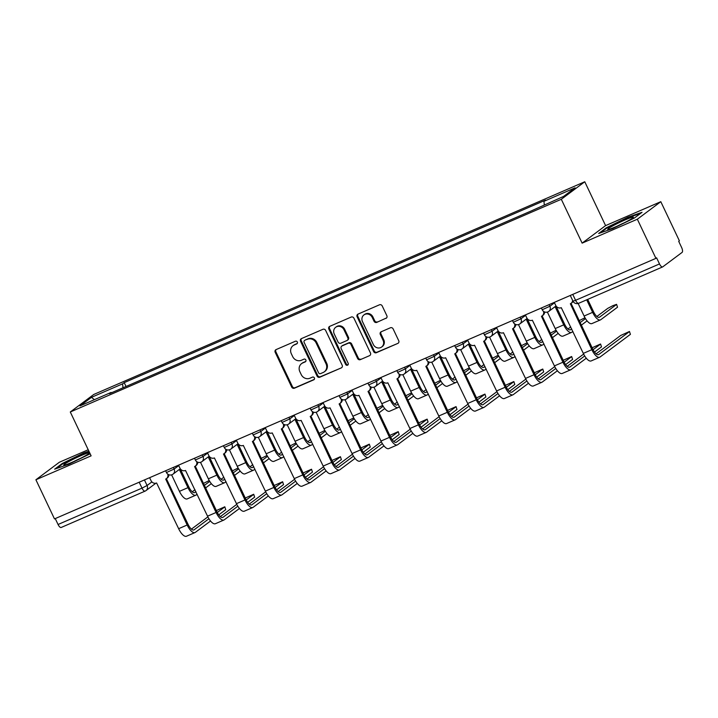 <?xml version="1.0" encoding="UTF-8"?>
<svg xmlns="http://www.w3.org/2000/svg" width="718" height="718" viewBox="0 0 718 718"><rect width="100%" height="100%" fill="white"/><g stroke="black" fill="none" stroke-linecap="round" stroke-linejoin="round"><path stroke-width="1.08" d="M297.333 342.019A1.499 1.382 -126.7 0 0 295.421 341.221L276.089 349.594A2.145 1.975 -126.7 0 0 275.191 352.314L291.688 387.056A2.145 1.975 -126.7 0 0 294.425 388.205L313.748 379.831A1.499 1.382 -126.7 0 0 314.385 377.928A1.499 1.382 -126.7 0 0 312.465 377.129L309.97 378.206A6.866 6.318 -126.7 0 1 301.21 374.554L299.837 371.655A6.866 6.318 -126.7 0 1 301.551 363.64A6.866 6.318 -126.7 0 1 302.727 362.958L305.222 361.881A1.499 1.382 -126.7 0 0 305.859 359.978A1.499 1.382 -126.7 0 0 303.938 359.171L301.443 360.256A6.866 6.318 -126.7 0 1 292.684 356.604L291.311 353.705A6.866 6.318 -126.7 0 1 293.025 345.69A6.866 6.318 -126.7 0 1 294.2 345.008L296.696 343.922A1.499 1.382 -126.7 0 0 297.333 342.019M385.952 318.406A2.145 1.975 -126.7 0 0 386.849 315.696L382.218 305.94A2.145 1.975 -126.7 0 0 379.49 304.8L358.031 314.098A2.145 1.975 -126.7 0 0 357.124 316.817L373.62 351.56A2.145 1.975 -126.7 0 0 376.358 352.709L397.817 343.41A2.145 1.975 -126.7 0 0 398.723 340.691L393.132 328.916A2.145 1.975 -126.7 0 0 390.395 327.776L381.213 331.752A2.145 1.975 -126.7 0 0 380.307 334.471L383.08 340.314A5.735 5.277 -126.7 0 1 381.653 347.009A5.735 5.277 -126.7 0 1 373.351 344.523L362.491 321.646A5.735 5.277 -126.7 0 1 363.918 314.942A5.735 5.277 -126.7 0 1 372.22 317.437L374.033 321.242A2.145 1.975 -126.7 0 0 376.762 322.391L386.625 317.903L376.762 322.391M561.305 199.281L582.127 243.133L637.342 219.214L655.929 258.354L54.487 518.908L35.9 479.768L91.114 455.849L70.292 411.988L561.305 199.281L584.766 181.762L93.753 394.469L70.292 411.988M325.658 330.451A2.145 1.975 -126.7 0 0 322.921 329.302L301.461 338.6A2.145 1.975 -126.7 0 0 300.564 341.319L317.06 376.07A2.145 1.975 -126.7 0 0 319.797 377.21L341.256 367.912A2.145 1.975 -126.7 0 0 342.163 365.193L325.658 330.451M329.741 326.349L351.21 317.051A2.145 1.975 -126.7 0 1 353.938 318.191L370.443 352.942A2.145 1.975 -126.7 0 1 369.537 355.661L360.355 359.637A2.145 1.975 -126.7 0 1 357.618 358.497L350.931 344.407A2.145 1.975 -126.7 0 0 348.194 343.267L342.1 345.905A2.145 1.975 -126.7 0 0 341.194 348.625L348.167 363.29A1.499 1.382 -126.7 0 1 347.79 365.049A1.499 1.382 -126.7 0 1 345.618 364.394L328.844 329.068A2.145 1.975 -126.7 0 1 329.741 326.349A2.145 1.975 -126.7 0 0 329.526 328.557L328.844 329.068M637.342 219.214L660.802 201.695L679.39 240.835L678.707 241.347L681.597 247.441A4.371 1.669 66.6 0 1 682.1 252.395L662.741 266.854A4.371 1.669 66.6 0 1 662.615 266.925L578.681 303.292A4.371 1.669 -113.4 0 1 575.576 300.303L659.51 263.937A4.371 1.669 66.6 0 0 662.615 266.925M88.215 449.746L59.361 462.248L35.9 479.768M660.802 201.695L605.588 225.614L584.766 181.762M655.929 258.354L656.611 257.843L659.51 263.937M61.299 527.407A4.371 1.669 -113.4 0 1 61.165 527.479A4.371 1.669 -113.4 0 1 58.059 524.49L142.002 488.132L147.073 485.503L151.893 481.904M55.25 518.575L58.059 524.49M111.487 392.773L111.11 392.432L79.985 405.912L91.473 397.332L122.598 383.852L122.993 387.783M544.298 204.774L543.948 201.318L545.554 200.116L124.205 382.649L122.598 383.852M543.948 201.318L575.073 187.829L563.585 196.418L530.844 211.101L109.504 393.635L111.11 392.432M88.888 451.164L83.97 452.878L62.278 463.469L54.658 469.159L68.731 464.259L90.145 453.803M582.127 243.133L605.588 225.614M642.045 212.304L627.981 217.204L606.288 227.794L598.668 233.485L612.732 228.584L634.425 217.994L642.045 212.304M126.027 386.472L124.205 382.649M91.473 397.332L94.399 399.666M84.194 453.354L83.97 452.878M62.529 463.99L62.278 463.469M628.205 217.68L627.981 217.204M606.53 228.315L606.288 227.794M297.243 343.473L294.883 344.496A6.866 6.318 -126.7 0 0 293.707 345.178L293.025 345.69M301.551 363.64L302.233 363.129A6.866 6.318 -126.7 0 1 303.409 362.446L305.769 361.423M276.098 349.585A2.145 1.975 -126.7 0 0 275.874 351.802L292.379 386.544A2.145 1.975 -126.7 0 0 295.107 387.693L314.296 379.382M301.47 338.6A2.145 1.975 -126.7 0 0 301.246 340.808L317.742 375.559A2.145 1.975 -126.7 0 0 320.479 376.699L341.256 367.912M304.746 340.44A1.499 1.382 -126.7 0 0 304.118 342.342L318.604 372.839A1.499 1.382 -126.7 0 0 320.515 373.638L323.154 372.498A6.866 6.318 -126.7 0 0 324.321 371.816A6.866 6.318 -126.7 0 0 326.035 363.802L316.135 342.953A6.866 6.318 -126.7 0 0 307.385 339.291L305.428 339.928A1.499 1.382 -126.7 0 0 305.177 340.072L304.495 340.583M324.321 371.816L325.012 371.305A6.866 6.318 -126.7 0 0 326.726 363.29L326.035 363.802M305.428 339.928L308.067 338.788A6.866 6.318 -126.7 0 1 316.826 342.441L326.726 363.29M369.537 355.661L360.355 359.637M341.732 346.112L342.414 345.6A2.145 1.975 -126.7 0 1 342.782 345.394L348.876 342.755A2.145 1.975 -126.7 0 1 351.614 343.895L358.3 357.986A2.145 1.975 -126.7 0 0 361.037 359.126M329.526 328.557L346.3 363.882A1.499 1.382 -126.7 0 0 348.086 364.735M343.985 329.786A5.735 5.277 -126.7 0 0 335.683 327.291A5.735 5.277 -126.7 0 0 334.256 333.996L338.079 342.055A2.145 1.975 -126.7 0 0 340.817 343.204L346.911 340.556A2.145 1.975 -126.7 0 0 347.808 337.846L343.985 329.786L344.667 329.275A5.735 5.277 -126.7 0 0 336.374 326.78L335.683 327.291M347.279 340.35L347.961 339.838A2.145 1.975 -126.7 0 0 348.499 337.334L347.808 337.846M344.667 329.275L348.499 337.334M363.918 314.942L364.609 314.43A5.735 5.277 -126.7 0 1 372.902 316.925L374.715 320.74A2.145 1.975 -126.7 0 0 377.453 321.879M381.653 347.009L382.335 346.507A5.735 5.277 -126.7 0 0 383.762 339.802L383.08 340.314M381.213 331.752A2.145 1.975 -126.7 0 0 380.989 333.96L383.762 339.802M358.031 314.098A2.145 1.975 -126.7 0 0 357.806 316.306L374.311 351.057A2.145 1.975 -126.7 0 0 377.04 352.197L397.817 343.41M209.216 480.513L203.472 483.411M171.611 474.849L179.437 491.345A11.03 4.209 66.6 0 0 187.272 498.884L195.799 495.196A11.03 4.209 66.6 0 0 196.131 494.998L197.136 494.253M179.321 469.446L187.963 487.648A11.03 4.209 66.6 0 0 195.799 495.196M195.924 491.695L194.919 492.449A8.194 3.123 -113.4 0 1 194.668 492.584A8.194 3.123 -113.4 0 1 188.852 486.983L180.209 468.782M209.728 481.383L204.397 485.359M194.991 489.721L192.236 491.776M205.617 487.917L211.334 483.654M224.806 506.791L225.739 509.654L224.806 506.791L216.36 510.552M149.622 477.694L151.031 480.665A4.371 4.021 -126.7 0 0 156.605 482.99L178.647 528.699A11.03 4.209 66.6 0 0 186.483 536.238L195.009 532.55A11.03 4.209 66.6 0 0 195.341 532.361L210.536 521.008M168.856 474.742A4.371 4.021 53.3 0 1 167.321 477.964L166.432 478.628A4.371 4.021 -126.7 0 0 167.761 474.131M208.938 518.737L194.12 529.803A8.194 3.123 -113.4 0 1 193.878 529.947A8.194 3.123 -113.4 0 1 188.053 524.337L166.37 478.673M166.432 478.628A4.371 4.021 -126.7 0 1 165.687 479.059L187.165 525.002A11.03 4.209 66.6 0 0 195.009 532.55M218.766 514.869L225.739 509.654M224.528 507.096L217.294 512.499M207.879 516.852L191.437 529.13M238.125 467.992L232.372 470.882M200.51 462.329L208.346 478.816A11.03 4.209 66.6 0 0 216.181 486.364L224.707 482.675A11.03 4.209 66.6 0 0 225.039 482.478L226.044 481.724M208.22 456.926L216.863 475.128A11.03 4.209 66.6 0 0 224.707 482.675M224.833 479.166L223.819 479.92A8.194 3.123 -113.4 0 1 223.576 480.064A8.194 3.123 -113.4 0 1 217.751 474.463L209.109 456.262M238.636 468.863L233.305 472.839M223.89 477.201L221.135 479.256M234.517 475.397L240.234 471.125M267.024 455.472L261.28 458.362M229.419 449.809L237.245 466.296A11.03 4.209 66.6 0 0 245.089 473.844L253.607 470.146A11.03 4.209 66.6 0 0 253.939 469.958L254.944 469.204M237.128 444.406L245.771 462.607A11.03 4.209 66.6 0 0 253.607 470.146M253.732 466.646L252.727 467.4A8.194 3.123 -113.4 0 1 252.485 467.544A8.194 3.123 -113.4 0 1 246.66 461.943L238.017 443.742M267.536 456.343L262.214 460.319M252.799 464.672L250.044 466.736M263.425 462.877L269.142 458.605M63.884 465.138A14.198 1.185 -25.4 0 0 63.92 465.138A14.198 1.185 -25.4 0 0 77.041 460.032A14.198 1.185 -25.4 0 0 89.301 453.085A14.198 1.185 -25.4 0 0 89.194 452.78A14.198 1.185 -25.4 0 0 74.367 458.694A14.198 1.185 -25.4 0 0 63.884 465.138M56.435 468.54L62.906 463.711L83.925 453.444L89.113 451.64M80.317 458.425A10.752 0.897 -25.4 0 0 73.739 461.557M607.886 229.473A14.198 1.185 -25.4 0 0 607.922 229.473A14.198 1.185 -25.4 0 0 621.052 224.357A14.198 1.185 -25.4 0 0 633.312 217.419A14.198 1.185 -25.4 0 0 633.195 217.114A14.198 1.185 -25.4 0 0 618.369 223.02A14.198 1.185 -25.4 0 0 607.886 229.473M600.436 232.874L606.907 228.037L627.927 217.778L640.662 213.345M624.328 222.759A10.752 0.897 -25.4 0 0 617.74 225.883M253.705 494.262L254.648 497.134L253.705 494.262L245.26 498.023M178.522 465.165L179.94 468.145A4.371 4.021 -126.7 0 0 185.513 470.47L207.547 516.179A11.03 4.209 66.6 0 0 215.391 523.718L223.908 520.029A11.03 4.209 66.6 0 0 224.24 519.832L239.444 508.488M197.764 462.221A4.371 4.021 53.3 0 1 196.229 465.444L195.341 466.108A4.371 4.021 -126.7 0 0 196.669 461.611M237.837 506.217L223.029 517.274A8.194 3.123 -113.4 0 1 222.786 517.418A8.194 3.123 -113.4 0 1 216.962 511.817L195.278 466.153M195.341 466.108A4.371 4.021 -126.7 0 1 194.587 466.538L216.073 512.481A11.03 4.209 66.6 0 0 223.908 520.029M247.665 502.34L254.648 497.134M253.436 494.576L246.202 499.97M236.787 504.332L220.345 516.61M282.614 481.742L283.547 484.614L282.614 481.742L274.168 485.503M207.43 452.645L208.839 455.625A4.371 4.021 -126.7 0 0 214.413 457.949L236.455 503.65A11.03 4.209 66.6 0 0 244.291 511.198L252.817 507.509A11.03 4.209 66.6 0 0 253.149 507.312L268.352 495.959M226.664 449.692A4.371 4.021 53.3 0 1 225.129 452.923L224.24 453.588A4.371 4.021 -126.7 0 0 225.578 449.091M266.746 493.697L251.937 504.754A8.194 3.123 -113.4 0 1 251.686 504.898A8.194 3.123 -113.4 0 1 245.87 499.297L224.178 453.632M224.24 453.588A4.371 4.021 -126.7 0 1 223.495 454.018L244.973 499.961A11.03 4.209 66.6 0 0 252.817 507.509M276.574 489.82L283.547 484.614M282.336 482.056L275.111 487.45M265.696 491.812L249.254 504.09M295.933 442.952L290.189 445.842M258.318 437.289L266.154 453.776A11.03 4.209 66.6 0 0 273.989 461.324L282.515 457.626A11.03 4.209 66.6 0 0 282.847 457.438L283.852 456.684M266.037 431.886L274.671 450.087A11.03 4.209 66.6 0 0 282.515 457.626M282.641 454.126L281.627 454.88A8.194 3.123 -113.4 0 1 281.384 455.024A8.194 3.123 -113.4 0 1 275.559 449.423L266.925 431.222M296.444 443.814L291.113 447.799M281.698 452.152L278.952 454.207M292.325 450.357L298.051 446.084M324.841 430.423L319.088 433.322M287.227 424.769L295.053 441.256A11.03 4.209 66.6 0 0 302.897 448.795L311.424 445.106A11.03 4.209 66.6 0 0 311.747 444.918L312.761 444.164M294.936 419.366L303.579 437.558A11.03 4.209 66.6 0 0 311.424 445.106M311.54 441.606L310.535 442.36A8.194 3.123 -113.4 0 1 310.293 442.503A8.194 3.123 -113.4 0 1 304.468 436.894L295.825 418.702M325.353 431.294L320.022 435.279M310.607 439.631L307.851 441.687M321.233 437.836L326.95 433.564M353.741 417.903L347.997 420.793M316.135 412.24L323.962 428.736A11.03 4.209 66.6 0 0 331.797 436.275L340.323 432.586A11.03 4.209 66.6 0 0 340.655 432.389L341.66 431.644M323.845 406.837L332.488 425.038A11.03 4.209 66.6 0 0 340.323 432.586M340.449 429.086L339.443 429.831A8.194 3.123 -113.4 0 1 339.192 429.974A8.194 3.123 -113.4 0 1 333.376 424.374L324.733 406.173M354.252 418.774L348.921 422.749M339.515 427.111L336.76 429.167M350.142 425.307L355.859 421.044M311.522 469.222L312.456 472.085L311.522 469.222L303.077 472.982M236.339 440.125L237.748 443.096A4.371 4.021 -126.7 0 0 243.321 445.429L265.355 491.13A11.03 4.209 66.6 0 0 273.199 498.678L281.725 494.98A11.03 4.209 66.6 0 0 282.048 494.792L297.252 483.438M255.572 437.172A4.371 4.021 53.3 0 1 254.037 440.394L253.149 441.058A4.371 4.021 -126.7 0 0 254.477 436.571M295.654 481.177L280.837 492.234A8.194 3.123 -113.4 0 1 280.594 492.377A8.194 3.123 -113.4 0 1 274.77 486.777L253.086 441.103M253.149 441.058A4.371 4.021 -126.7 0 1 252.404 441.489L273.881 487.441A11.03 4.209 66.6 0 0 281.725 494.98M305.473 477.299L312.456 472.085M311.244 469.536L304.01 474.93M294.595 479.292L278.153 491.57M340.422 456.702L341.364 459.565L340.422 456.702L331.976 460.462M265.238 427.605L266.656 430.576A4.371 4.021 -126.7 0 0 272.23 432.909L294.263 478.61A11.03 4.209 66.6 0 0 302.107 486.158L310.625 482.46A11.03 4.209 66.6 0 0 310.957 482.272L326.16 470.918M284.481 424.652A4.371 4.021 53.3 0 1 282.946 427.874L282.048 428.538A4.371 4.021 -126.7 0 0 283.386 424.051M324.554 468.648L309.745 479.714A8.194 3.123 -113.4 0 1 309.494 479.857A8.194 3.123 -113.4 0 1 303.678 474.257L281.994 428.583M282.048 428.538A4.371 4.021 -126.7 0 1 281.303 428.969L302.79 474.912A11.03 4.209 66.6 0 0 310.625 482.46M334.382 464.779L341.364 459.565M340.144 457.007L332.919 462.41M323.504 466.763L307.062 479.041M369.33 444.182L370.264 447.045L369.33 444.182L360.885 447.942M294.147 415.085L295.556 418.055A4.371 4.021 -126.7 0 0 301.129 420.38L323.172 466.09A11.03 4.209 66.6 0 0 331.007 473.629L339.533 469.94A11.03 4.209 66.6 0 0 339.865 469.751L355.06 458.398M313.38 412.132A4.371 4.021 53.3 0 1 311.845 415.354L310.957 416.018A4.371 4.021 -126.7 0 0 312.285 411.522M353.462 456.127L338.645 467.194A8.194 3.123 -113.4 0 1 338.402 467.337A8.194 3.123 -113.4 0 1 332.578 461.728L310.894 416.063M310.957 416.018A4.371 4.021 -126.7 0 1 310.212 416.449L331.689 462.392A11.03 4.209 66.6 0 0 339.533 469.94M363.29 452.259L370.264 447.045M369.052 444.487L361.818 449.89M352.403 454.243L335.961 466.52M382.649 405.383L376.896 408.273M345.035 399.72L352.87 416.207A11.03 4.209 66.6 0 0 360.705 423.755L369.231 420.066A11.03 4.209 66.6 0 0 369.564 419.868L370.569 419.115M352.744 394.317L361.387 412.518A11.03 4.209 66.6 0 0 369.231 420.066M369.357 416.557L368.343 417.311A8.194 3.123 -113.4 0 1 368.101 417.454A8.194 3.123 -113.4 0 1 362.276 411.854L353.633 393.652M383.161 406.253L377.83 410.229M368.415 414.591L365.659 416.646M379.041 412.787L384.758 408.515M398.23 431.653L399.172 434.525L398.23 431.653L389.784 435.413M323.055 402.556L324.464 405.535A4.371 4.021 -126.7 0 0 330.038 407.86L352.071 453.561A11.03 4.209 66.6 0 0 359.915 461.109L368.433 457.42A11.03 4.209 66.6 0 0 368.765 457.222L383.968 445.878M342.289 399.612A4.371 4.021 53.3 0 1 340.754 402.834L339.865 403.498A4.371 4.021 -126.7 0 0 341.194 399.002M382.362 443.607L367.553 454.665A8.194 3.123 -113.4 0 1 367.311 454.808A8.194 3.123 -113.4 0 1 361.486 449.208L339.802 403.543M339.865 403.498A4.371 4.021 -126.7 0 1 339.111 403.929L360.598 449.872A11.03 4.209 66.6 0 0 368.433 457.42M392.19 439.73L399.172 434.525M397.96 431.967L390.727 437.361M381.312 441.723L364.87 454M411.549 392.863L405.805 395.753M373.943 387.199L381.77 403.687A11.03 4.209 66.6 0 0 389.614 411.234L398.131 407.537A11.03 4.209 66.6 0 0 398.463 407.348L399.468 406.594M381.653 381.796L390.296 399.998A11.03 4.209 66.6 0 0 398.131 407.537M398.257 404.037L397.251 404.79A8.194 3.123 -113.4 0 1 397.009 404.934A8.194 3.123 -113.4 0 1 391.184 399.334L382.541 381.132M412.06 393.733L406.738 397.709M397.323 402.062L394.568 404.126M407.95 400.267L413.667 395.995M427.138 419.132L428.072 422.004L427.138 419.132L418.693 422.893M351.955 390.036L353.364 393.015A4.371 4.021 -126.7 0 0 358.937 395.34L380.98 441.04A11.03 4.209 66.6 0 0 388.815 448.588L397.341 444.891A11.03 4.209 66.6 0 0 397.673 444.702L412.877 433.349M371.188 387.083A4.371 4.021 53.3 0 1 369.653 390.314L368.765 390.978A4.371 4.021 -126.7 0 0 370.102 386.481M411.27 431.087L396.462 442.144A8.194 3.123 -113.4 0 1 396.21 442.288A8.194 3.123 -113.4 0 1 390.395 436.688L368.702 391.014M368.765 390.978A4.371 4.021 -126.7 0 1 368.02 391.409L389.497 437.352A11.03 4.209 66.6 0 0 397.341 444.891M421.098 427.21L428.072 422.004M426.86 419.447L419.635 424.841M410.22 429.202L393.778 441.48M440.457 380.343L434.713 383.232M402.843 374.679L410.678 391.166A11.03 4.209 66.6 0 0 418.513 398.714L427.039 395.017A11.03 4.209 66.6 0 0 427.372 394.828L428.377 394.074M410.561 369.276L419.195 387.469A11.03 4.209 66.6 0 0 427.039 395.017M427.165 391.516L426.151 392.27A8.194 3.123 -113.4 0 1 425.909 392.414A8.194 3.123 -113.4 0 1 420.084 386.814L411.45 368.612M440.969 381.204L435.638 385.189M426.223 389.542L423.476 391.597M436.849 387.747L442.575 383.475M456.047 406.612L456.98 409.475L456.047 406.612L447.601 410.373M380.863 377.515L382.272 380.486A4.371 4.021 -126.7 0 0 387.846 382.82L409.879 428.52A11.03 4.209 66.6 0 0 417.723 436.068L426.25 432.371A11.03 4.209 66.6 0 0 426.573 432.182L441.776 420.829M400.097 374.563A4.371 4.021 53.3 0 1 398.562 377.785L397.673 378.449A4.371 4.021 -126.7 0 0 399.002 373.961M440.179 418.567L425.361 429.624A8.194 3.123 -113.4 0 1 425.119 429.768A8.194 3.123 -113.4 0 1 419.294 424.167L397.61 378.494M397.673 378.449A4.371 4.021 -126.7 0 1 396.928 378.88L418.406 424.832A11.03 4.209 66.6 0 0 426.25 432.371M449.998 414.69L456.98 409.475M455.768 406.926L448.535 412.32M439.12 416.682L422.678 428.96M469.366 367.813L463.613 370.712M431.751 362.159L439.578 378.646A11.03 4.209 66.6 0 0 447.422 386.185L455.948 382.497A11.03 4.209 66.6 0 0 456.271 382.308L457.285 381.554M439.461 356.747L448.104 374.949A11.03 4.209 66.6 0 0 455.948 382.497M456.065 378.996L455.059 379.75A8.194 3.123 -113.4 0 1 454.817 379.894A8.194 3.123 -113.4 0 1 448.992 374.284L440.349 356.092M469.877 368.684L464.546 372.669M455.131 377.022L452.376 379.077M465.758 375.227L471.475 370.955M484.946 394.092L485.889 396.955L484.946 394.092L476.501 397.853M409.763 364.995L411.181 367.966A4.371 4.021 -126.7 0 0 416.754 370.3L438.788 416A11.03 4.209 66.6 0 0 446.632 423.539L455.149 419.851A11.03 4.209 66.6 0 0 455.481 419.662L470.685 408.309M429.005 362.043A4.371 4.021 53.3 0 1 427.47 365.265L426.573 365.929A4.371 4.021 -126.7 0 0 427.91 361.441M469.078 406.038L454.27 417.104A8.194 3.123 -113.4 0 1 454.018 417.248A8.194 3.123 -113.4 0 1 448.203 411.638L426.519 365.974M426.573 365.929A4.371 4.021 -126.7 0 1 425.828 366.359L447.314 412.303A11.03 4.209 66.6 0 0 455.149 419.851M478.906 402.17L485.889 396.955M484.668 394.397L477.443 399.8M468.028 404.153L451.586 416.431M498.265 355.293L492.521 358.183M460.66 349.63L468.486 366.117A11.03 4.209 66.6 0 0 476.321 373.665L484.847 369.976A11.03 4.209 66.6 0 0 485.18 369.779L486.185 369.025M468.369 344.227L477.012 362.428A11.03 4.209 66.6 0 0 484.847 369.976M484.973 366.476L483.968 367.221A8.194 3.123 -113.4 0 1 483.717 367.365A8.194 3.123 -113.4 0 1 477.901 361.764L469.258 343.563M498.777 356.164L493.445 360.14M484.04 364.502L481.284 366.557M494.666 362.698L500.383 358.435M513.855 381.572L514.788 384.435L513.855 381.572L505.409 385.324M438.671 352.475L440.08 355.446A4.371 4.021 -126.7 0 0 445.654 357.77L467.696 403.48A11.03 4.209 66.6 0 0 475.531 411.019L484.058 407.33A11.03 4.209 66.6 0 0 484.39 407.133L499.584 395.789M457.904 349.522A4.371 4.021 53.3 0 1 456.37 352.744L455.481 353.409A4.371 4.021 -126.7 0 0 456.81 348.912M497.987 393.518L483.169 404.584A8.194 3.123 -113.4 0 1 482.927 404.719A8.194 3.123 -113.4 0 1 477.102 399.118L455.418 353.453M455.481 353.409A4.371 4.021 -126.7 0 1 454.736 353.839L476.214 399.782A11.03 4.209 66.6 0 0 484.058 407.33M507.814 389.65L514.788 384.435M513.576 381.877L506.343 387.28M496.928 391.633L480.486 403.911M527.174 342.773L521.421 345.663M489.559 337.11L497.394 353.597A11.03 4.209 66.6 0 0 505.23 361.145L513.756 357.456A11.03 4.209 66.6 0 0 514.088 357.259L515.093 356.505M497.269 331.707L505.912 349.908A11.03 4.209 66.6 0 0 513.756 357.456M513.882 353.947L512.867 354.701A8.194 3.123 -113.4 0 1 512.625 354.845A8.194 3.123 -113.4 0 1 506.8 349.244L498.157 331.043M527.685 343.644L522.354 347.62M512.939 351.982L510.184 354.037M523.566 350.178L529.283 345.905M542.754 369.043L543.697 371.915L542.754 369.043L534.309 372.804M467.58 339.946L468.989 342.926A4.371 4.021 -126.7 0 0 474.562 345.25L496.596 390.951A11.03 4.209 66.6 0 0 504.44 398.499L512.957 394.81A11.03 4.209 66.6 0 0 513.289 394.613L528.493 383.268M486.813 336.993A4.371 4.021 53.3 0 1 485.278 340.224L484.39 340.888A4.371 4.021 -126.7 0 0 485.718 336.392M526.895 380.998L512.078 392.055A8.194 3.123 -113.4 0 1 511.835 392.199A8.194 3.123 -113.4 0 1 506.01 386.598L484.327 340.933M484.39 340.888A4.371 4.021 -126.7 0 1 483.636 341.319L505.122 387.262A11.03 4.209 66.6 0 0 512.957 394.81M536.714 377.121L543.697 371.915M542.485 369.357L535.251 374.751M525.836 379.113L509.394 391.391M556.073 330.253L550.329 333.143M518.468 324.59L526.294 341.077A11.03 4.209 66.6 0 0 534.138 348.625L542.655 344.927A11.03 4.209 66.6 0 0 542.987 344.739L543.993 343.985M526.177 319.187L534.82 337.388A11.03 4.209 66.6 0 0 542.655 344.927M542.781 341.427L541.776 342.181A8.194 3.123 -113.4 0 1 541.534 342.324A8.194 3.123 -113.4 0 1 535.709 336.724L527.066 318.523M556.585 331.124L551.262 335.1M541.848 339.452L539.092 341.517M552.474 337.657L558.191 333.385M571.663 356.523L572.596 359.395L571.663 356.523L563.217 360.283M496.479 327.426L497.888 330.406A4.371 4.021 -126.7 0 0 503.462 332.73L525.504 378.431A11.03 4.209 66.6 0 0 533.339 385.979L541.866 382.281A11.03 4.209 66.6 0 0 542.198 382.093L557.401 370.739M515.712 324.473A4.371 4.021 53.3 0 1 514.178 327.704L513.289 328.359A4.371 4.021 -126.7 0 0 514.626 323.872M555.795 368.478L540.986 379.535A8.194 3.123 -113.4 0 1 540.735 379.678A8.194 3.123 -113.4 0 1 534.919 374.078L513.226 328.404M513.289 328.359A4.371 4.021 -126.7 0 1 512.544 328.799L534.021 374.742A11.03 4.209 66.6 0 0 541.866 382.281M565.622 364.6L572.596 359.395M571.384 356.837L564.16 362.231M554.745 366.593L538.303 378.871M584.982 317.733L579.238 320.623M547.367 312.07L555.202 328.557A11.03 4.209 66.6 0 0 563.038 336.105L571.564 332.407A11.03 4.209 66.6 0 0 571.896 332.219L572.901 331.465M555.086 306.667L563.72 324.859A11.03 4.209 66.6 0 0 571.564 332.407M571.69 328.907L570.675 329.661A8.194 3.123 -113.4 0 1 570.433 329.804A8.194 3.123 -113.4 0 1 564.608 324.195L555.974 306.003M585.493 318.595L580.162 322.579M570.747 326.932L568.001 328.988M581.374 325.137L587.1 320.865M600.571 344.003L601.505 346.866L600.571 344.003L592.126 347.763M525.388 314.906L526.797 317.877A4.371 4.021 -126.7 0 0 532.37 320.21L554.404 365.911A11.03 4.209 66.6 0 0 562.248 373.459L570.774 369.761A11.03 4.209 66.6 0 0 571.097 369.573L586.301 358.219M544.621 311.953A4.371 4.021 53.3 0 1 543.086 315.175L542.198 315.839A4.371 4.021 -126.7 0 0 543.526 311.352M584.703 355.957L569.886 367.015A8.194 3.123 -113.4 0 1 569.643 367.158A8.194 3.123 -113.4 0 1 563.818 361.558L542.135 315.884M542.198 315.839A4.371 4.021 -126.7 0 1 541.453 316.27L562.93 362.222A11.03 4.209 66.6 0 0 570.774 369.761M594.522 352.08L601.505 346.866M600.293 344.308L593.059 349.711M583.644 354.073L567.202 366.342M616.582 304.342L617.525 307.205L616.582 304.342L612.759 305.706L607.787 308.345L596.9 316.467M578.143 303.481L584.102 316.037A11.03 4.209 66.6 0 0 591.946 323.576L600.472 319.887A11.03 4.209 66.6 0 0 600.795 319.698L617.525 307.205M586.687 299.819L592.628 312.339A11.03 4.209 66.6 0 0 600.472 319.887M616.304 304.647L599.584 317.141A8.194 3.123 -113.4 0 1 599.342 317.284A8.194 3.123 -113.4 0 1 593.517 311.675L587.683 299.388M629.471 331.483L630.413 334.346L629.471 331.483L620.675 335.486L596.111 353.821M554.287 302.386L555.705 305.356A4.371 4.021 -126.7 0 0 561.279 307.681L583.312 353.391A11.03 4.209 66.6 0 0 591.156 360.93L599.674 357.241A11.03 4.209 66.6 0 0 600.006 357.052L630.413 334.346M573.09 301.345A4.371 4.021 53.3 0 1 571.995 302.655L571.097 303.319A4.371 4.021 -126.7 0 0 572.632 300.393M629.192 331.788L598.794 354.495A8.194 3.123 -113.4 0 1 598.543 354.638A8.194 3.123 -113.4 0 1 592.727 349.029L571.043 303.364M571.097 303.319A4.371 4.021 -126.7 0 1 570.352 303.75L591.838 349.693A11.03 4.209 66.6 0 0 599.674 357.241M144.435 479.938L147.073 485.503A4.371 4.021 -126.7 0 1 145.233 491.04A4.371 1.669 -113.4 0 1 145.099 491.121A4.371 1.669 -113.4 0 1 142.002 488.132L139.184 482.209M549.099 304.629L549.871 306.263L554.493 302.808M520.191 317.15L520.972 318.783L525.585 315.337M491.291 329.679L492.063 331.303L496.685 327.857M462.383 342.199L463.155 343.823L467.777 340.377M433.484 354.719L434.255 356.352L438.877 352.897M404.575 367.239L405.347 368.873L409.969 365.417M375.667 379.768L376.447 381.393L381.061 377.946M346.767 392.288L347.539 393.913L352.161 390.466M317.859 404.808L318.63 406.442L323.253 402.986M288.959 417.329L289.731 418.962L294.353 415.507M260.051 429.849L260.822 431.482L265.445 428.036M231.142 442.378L231.923 444.002L236.536 440.556M202.243 454.898L203.014 456.522L207.637 453.076M173.334 467.418L174.106 469.051L178.728 465.596M165.616 470.757L166.459 472.525L174.106 469.051A4.371 4.021 53.3 0 1 172.275 474.589M194.524 458.237L195.359 460.005L203.014 456.522A4.371 4.021 53.3 0 1 201.175 462.06M223.424 445.716L224.267 447.485L231.923 444.002A4.371 4.021 53.3 0 1 230.083 449.54M252.332 433.196L253.167 434.964L260.822 431.482A4.371 4.021 53.3 0 1 258.983 437.02M281.241 420.676L282.075 422.435L289.731 418.962A4.371 4.021 53.3 0 1 287.891 424.5M310.14 408.147L310.984 409.915L318.63 406.442A4.371 4.021 53.3 0 1 316.8 411.979M339.049 395.627L339.883 397.395L347.539 393.913A4.371 4.021 53.3 0 1 345.699 399.45M367.948 383.107L368.792 384.875L376.447 381.393A4.371 4.021 53.3 0 1 374.608 386.93M396.857 370.587L397.691 372.355L405.347 368.873A4.371 4.021 53.3 0 1 403.507 374.41M425.765 358.067L426.6 359.826L434.255 356.352A4.371 4.021 53.3 0 1 432.416 361.89M454.665 345.537L455.508 347.306L463.155 343.823A4.371 4.021 53.3 0 1 461.324 349.37M483.573 333.017L484.408 334.785L492.063 331.303A4.371 4.021 53.3 0 1 490.223 336.841M512.472 320.497L513.316 322.265L520.972 318.783A4.371 4.021 53.3 0 1 519.132 324.321M541.381 307.977L542.216 309.745L549.871 306.263A4.371 4.021 53.3 0 1 548.031 311.8M572.758 294.38L575.576 300.303L572.991 301.156A4.371 4.371 0 0 0 578.681 303.292A4.371 1.669 -113.4 0 0 578.807 303.211M294.883 344.496L294.2 345.008M305.697 361.522L305.222 361.881M303.409 362.446L302.727 362.958M314.224 379.481L313.748 379.831M295.107 387.693L294.425 388.205M292.379 386.544L291.688 387.056M275.874 351.802L275.191 352.314M297.171 343.572L296.696 343.922M320.479 376.699L319.797 377.21M317.742 375.559L317.06 376.07M301.246 340.808L300.564 341.319M316.826 342.441L316.135 342.953M308.067 338.788L307.385 339.291M358.3 357.986L357.618 358.497M351.614 343.895L350.931 344.407M348.876 342.755L348.194 343.267M342.782 345.394L342.1 345.905M346.3 363.882L345.618 364.394M374.715 320.74L374.033 321.242M372.902 316.925L372.22 317.437M380.989 333.96L380.307 334.471M377.04 352.197L376.358 352.709M374.311 351.057L373.62 351.56M357.806 316.306L357.124 316.817M179.437 491.345L187.963 487.648M194.398 492.665L194.919 492.449M187.165 525.002L178.647 528.699M194.12 529.803L193.609 530.028M208.346 478.816L216.863 475.128M223.307 480.145L223.819 479.92M237.245 466.296L245.771 462.607M252.206 467.624L252.727 467.4M216.073 512.481L207.547 516.179M223.029 517.274L222.508 517.499M244.973 499.961L236.455 503.65M251.937 504.754L251.417 504.978M266.154 453.776L274.671 450.087M281.115 455.104L281.627 454.88M295.053 441.256L303.579 437.558M310.014 442.584L310.535 442.36M323.962 428.736L332.488 425.038M338.923 430.055L339.443 429.831M273.881 487.441L265.355 491.13M280.837 492.234L280.325 492.458M302.79 474.912L294.263 478.61M309.745 479.714L309.225 479.938M331.689 462.392L323.172 466.09M338.645 467.194L338.133 467.418M352.87 416.207L361.387 412.518M367.831 417.535L368.343 417.311M360.598 449.872L352.071 453.561M367.553 454.665L367.033 454.889M381.77 403.687L390.296 399.998M396.731 405.015L397.251 404.79M389.497 437.352L380.98 441.04M396.462 442.144L395.941 442.369M410.678 391.166L419.195 387.469M425.639 392.495L426.151 392.27M418.406 424.832L409.879 428.52M425.361 429.624L424.85 429.849M439.578 378.646L448.104 374.949M454.539 379.975L455.059 379.75M447.314 412.303L438.788 416M454.27 417.104L453.749 417.329M468.486 366.117L477.012 362.428M483.447 367.445L483.968 367.221M476.214 399.782L467.696 403.48M483.169 404.584L482.658 404.808M497.394 353.597L505.912 349.908M512.356 354.925L512.867 354.701M505.122 387.262L496.596 390.951M512.078 392.055L511.557 392.279M526.294 341.077L534.82 337.388M541.255 342.405L541.776 342.181M534.021 374.742L525.504 378.431M540.986 379.535L540.466 379.759M555.202 328.557L563.72 324.859M570.164 329.885L570.675 329.661M562.93 362.222L554.404 365.911M569.886 367.015L569.374 367.239M584.102 316.037L592.628 312.339M599.063 317.365L599.584 317.141M591.838 349.693L583.312 353.391M598.794 354.495L598.274 354.719M166.459 472.525A4.371 4.371 0 0 0 173.02 474.158L180.272 468.737M195.359 460.005A4.371 4.371 0 0 0 201.92 461.629L209.18 456.217M224.267 447.485A4.371 4.371 0 0 0 230.828 449.109L238.08 443.688M253.167 434.964A4.371 4.371 0 0 0 259.736 436.589L266.988 431.168M282.075 422.435A4.371 4.371 0 0 0 288.636 424.069L295.897 418.648M310.984 409.915A4.371 4.371 0 0 0 317.544 411.54L324.796 406.128M339.883 397.395A4.371 4.371 0 0 0 346.444 399.02L353.705 393.608M368.792 384.875A4.371 4.371 0 0 0 375.352 386.499L382.604 381.079M397.691 372.355A4.371 4.371 0 0 0 404.261 373.979L411.513 368.558M426.6 359.826A4.371 4.371 0 0 0 433.16 361.459L440.421 356.038M455.508 347.306A4.371 4.371 0 0 0 462.069 348.93L469.321 343.518M484.408 334.785A4.371 4.371 0 0 0 490.968 336.41L498.229 330.998M513.316 322.265A4.371 4.371 0 0 0 519.877 323.89L527.129 318.469M542.216 309.745A4.371 4.371 0 0 0 548.785 311.37L556.037 305.949M570.289 295.457L572.991 301.156M155.869 483.223L145.978 490.609A4.371 4.371 0 0 1 145.099 491.121L61.165 527.479"/></g></svg>
